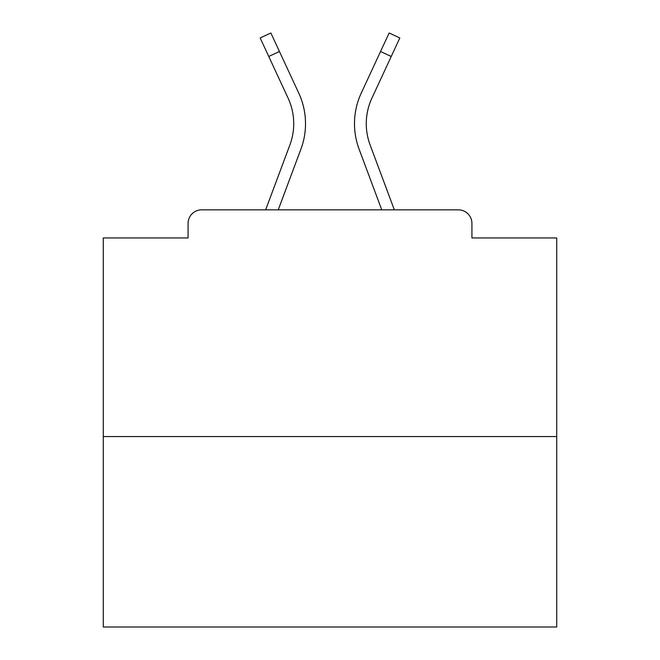<?xml version="1.0" encoding="UTF-8"?>
<svg xmlns="http://www.w3.org/2000/svg" width="660" height="660" viewBox="0 0 660 660"><rect width="100%" height="100%" fill="white"/><g stroke="black" fill="none" stroke-linecap="round" stroke-linejoin="round"><path stroke-width="0.99" d="M471.925 237.955L471.925 223.443L471.925 237.955L556.718 237.955L556.718 627L103.282 627L103.282 237.955L188.075 237.955L188.075 223.443L188.075 237.955M556.718 436.557L103.282 436.557M471.925 223.443A13.604 13.604 0 0 0 458.32 209.839L201.679 209.839A13.604 13.604 0 0 0 188.075 223.443M458.32 209.839L394.342 209.839L370.111 144.936A60.761 60.761 0 0 1 366.275 123.684A60.761 60.761 0 0 0 370.111 144.936A60.761 60.761 0 0 1 366.275 123.684A60.761 60.761 0 0 0 370.111 144.936A60.761 60.761 0 0 1 366.275 123.684A60.761 60.761 0 0 0 370.111 144.936A60.761 60.761 0 0 1 366.275 123.684A60.761 60.761 0 0 0 370.111 144.936A60.761 60.761 0 0 1 366.275 123.684A60.761 60.761 0 0 0 370.111 144.936A60.761 60.761 0 0 1 366.275 123.684A60.761 60.761 0 0 0 370.111 144.936A60.761 60.761 0 0 1 366.275 123.684A60.761 60.761 0 0 0 370.111 144.936A60.761 60.761 0 0 1 366.275 123.684A60.761 60.761 0 0 0 370.111 144.936A60.761 60.761 0 0 1 366.275 123.684A60.761 60.761 0 0 0 370.111 144.936A60.761 60.761 0 0 1 366.275 123.684A60.761 60.761 0 0 0 370.111 144.936A60.761 60.761 0 0 1 366.275 123.684A60.761 60.761 0 0 0 370.111 144.936A60.761 60.761 0 0 1 366.275 123.684A60.761 60.761 0 0 0 370.111 144.936A60.761 60.761 0 0 1 366.275 123.684A60.761 60.761 0 0 0 370.111 144.936A60.761 60.761 0 0 1 366.275 123.684A60.761 60.761 0 0 0 370.111 144.936A60.761 60.761 0 0 1 366.275 123.684A60.761 60.761 0 0 0 370.111 144.936A60.761 60.761 0 0 1 366.275 123.684A60.761 60.761 0 0 0 370.111 144.936A60.761 60.761 0 0 1 366.275 123.684A60.761 60.761 0 0 0 370.111 144.936A60.761 60.761 0 0 1 371.918 98.117A60.761 60.761 0 0 0 366.275 123.684A60.761 60.761 0 0 1 371.918 98.117A60.761 60.761 0 0 0 366.275 123.684A60.761 60.761 0 0 1 371.918 98.117A60.761 60.761 0 0 0 366.275 123.684A60.761 60.761 0 0 1 371.918 98.117A60.761 60.761 0 0 0 366.275 123.684A60.761 60.761 0 0 1 371.918 98.117A60.761 60.761 0 0 0 366.275 123.684A60.761 60.761 0 0 1 371.918 98.117A60.761 60.761 0 0 0 366.275 123.684A60.761 60.761 0 0 1 371.918 98.117A60.761 60.761 0 0 0 366.275 123.684A60.761 60.761 0 0 1 371.918 98.117A60.761 60.761 0 0 0 366.275 123.684A60.761 60.761 0 0 1 371.918 98.117A60.761 60.761 0 0 0 366.275 123.684A60.761 60.761 0 0 1 371.918 98.117A60.761 60.761 0 0 0 366.275 123.684A60.761 60.761 0 0 1 371.918 98.117A60.761 60.761 0 0 0 366.275 123.684A60.761 60.761 0 0 1 371.918 98.117A60.761 60.761 0 0 0 366.275 123.684A60.761 60.761 0 0 1 371.918 98.117A60.761 60.761 0 0 0 366.275 123.684A60.761 60.761 0 0 1 371.918 98.117A60.761 60.761 0 0 0 366.275 123.684A60.761 60.761 0 0 1 371.918 98.117A60.761 60.761 0 0 0 366.275 123.684A60.761 60.761 0 0 1 371.918 98.117A60.761 60.761 0 0 0 366.275 123.684A60.761 60.761 0 0 1 371.918 98.117A60.761 60.761 0 0 0 366.275 123.684A60.761 60.761 0 0 1 371.918 98.117L391.24 56.471L380.548 51.513L389.136 33L399.828 37.958L391.24 56.471M268.76 56.471L260.172 37.958L270.864 33L279.452 51.513L268.76 56.471L288.082 98.117A60.761 60.761 0 0 1 289.888 144.936L265.658 209.839L201.679 209.839M278.239 209.839L300.935 149.061A72.55 72.55 0 0 0 298.774 93.151L279.452 51.513M381.76 209.839L359.065 149.061A72.55 72.55 0 0 1 361.226 93.151L380.548 51.513M289.888 144.936L265.658 209.839L289.888 144.936M288.082 98.117A60.761 60.761 0 0 1 293.725 123.684A60.761 60.761 0 0 0 288.082 98.117"/></g></svg>
